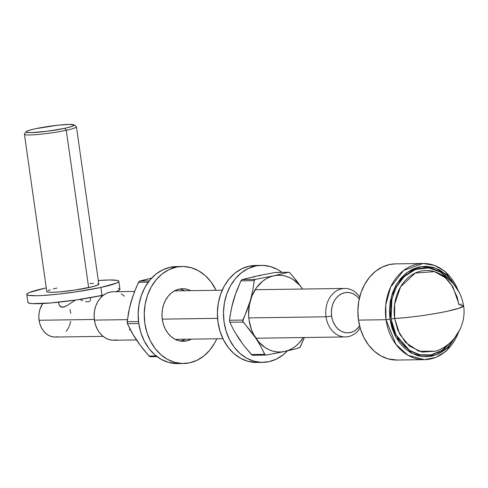 <?xml version="1.0" encoding="UTF-8"?>
<svg xmlns="http://www.w3.org/2000/svg" width="488" height="488" viewBox="0 0 488 488"><rect width="100%" height="100%" fill="white"/><g stroke="black" fill="none" stroke-linecap="round" stroke-linejoin="round"><path stroke-width="0.73" d="M326.002 316.797L331.614 316.078A20.209 16.116 -90.8 0 1 340.258 294.532A20.209 16.116 -90.8 0 1 359.241 298.93L356.704 296.149L353.946 294.191L350.939 292.946L347.798 292.452L344.65 292.739L341.606 293.788L338.794 295.563L336.311 297.997L334.262 300.992L332.718 304.439L331.742 308.196L331.37 312.125L331.614 316.078L332.474 319.896L333.908 323.44L335.866 326.564L338.269 329.156L341.027 331.114L344.034 332.365L347.169 332.859L350.317 332.572L353.361 331.523L356.179 329.748L359.632 326.039A20.209 16.116 -90.8 0 1 343.18 332.096A20.209 16.116 -90.8 0 1 331.614 316.078L326.002 316.797A24.254 19.343 -90.8 0 1 344.699 288.439A24.254 19.343 -90.8 0 1 359.705 296.985A24.254 19.343 89.2 0 0 336.738 290.72A24.254 19.343 89.2 0 0 326.002 316.797L248.813 317.901L326.002 316.797A24.254 19.343 89.2 0 0 340.276 336.153A24.254 19.343 89.2 0 0 360.15 327.966A24.254 19.343 -90.8 0 1 345.394 336.94A24.254 19.343 -90.8 0 1 326.002 316.797M26.2 131.699A24.254 2.312 171.9 0 1 35.502 128.722L29.329 130.278L26.321 131.565L26.169 132.047L26.938 132.388L31.086 132.62L47.007 131.272L64.752 128.307A24.254 2.312 171.9 0 1 38.631 132.187A24.254 2.312 171.9 0 1 26.2 131.699L24.485 133.956A26.273 2.507 -8.1 0 0 37.96 134.487A26.273 2.507 -8.1 0 0 66.258 130.278A26.273 2.507 -8.1 0 0 76.268 126.581L73.993 124.891A24.254 2.312 171.9 0 1 64.752 128.307L66.258 130.278L88.651 287.621A26.273 2.507 -8.1 0 0 98.814 284.144L76.421 126.807A26.273 2.507 171.9 0 1 66.258 130.278A26.273 2.507 171.9 0 1 39.07 134.383A26.273 2.507 171.9 0 1 24.4 134.206L46.793 291.549A26.273 2.507 -8.1 0 0 61.464 291.726A26.273 2.507 -8.1 0 0 88.651 287.621L66.258 130.278L64.752 128.307L70.925 126.752L72.871 126.056L74.085 124.983L69.168 124.403L57.834 125.215L35.502 128.722A24.254 2.312 171.9 0 1 59.548 125.038A24.254 2.312 171.9 0 1 73.993 124.891M82.838 300.584L79.886 299.449M89.554 301.425L87.889 301.84L85.559 301.486M90.664 298.693L90.103 300.986M90.188 297.711L90.445 298.119M26.785 294.398A46.482 4.435 171.9 0 1 44.768 288.249L29.213 292.556L27.169 293.697L26.883 294.618L28.353 295.277L36.307 295.722L42.474 295.49L58.029 294.173L75.835 291.885L100.839 287.444L116.388 283.138L118.431 281.997L118.724 281.076L117.248 280.417L109.3 279.972L98.295 280.521A46.482 4.435 171.9 0 1 118.822 281.295A46.482 4.435 171.9 0 1 100.839 287.444A46.482 4.435 171.9 0 1 52.741 294.709A46.482 4.435 171.9 0 1 26.785 294.398L27.92 302.365A46.482 4.435 -8.1 0 0 53.875 302.676A46.482 4.435 -8.1 0 0 101.974 295.411A46.482 4.435 -8.1 0 0 103.596 295.057L101.974 295.411L100.839 287.444L101.974 295.411L76.97 299.852L50.947 302.932L32.672 303.615L29.487 303.243L27.914 302.346M118.383 288.384L119.859 289.042L119.566 289.964L115.961 291.714A46.482 4.435 -8.1 0 0 119.957 289.262L118.822 281.295M44.768 288.249A46.482 4.435 171.9 0 1 46.275 287.926L44.768 288.249M57.779 336.757L54.625 337.043L51.49 336.549L48.483 335.305L45.726 333.347L43.322 330.754L41.37 327.625L39.931 324.081L39.077 320.262L94.324 319.475L39.077 320.262L38.826 316.315L39.199 312.381L40.175 308.623L42.761 303.505A20.209 16.116 89.2 0 0 39.077 320.262A20.209 16.116 89.2 0 0 55.235 337.049L103.053 336.366M58.792 303.993L58.658 303.115L59.463 305.616L60.701 306.848L63.55 307.172L67.112 305.506L75.42 300.083L67.112 305.506L62.495 307.318L59.463 305.616L58.694 303.475M134.596 291.446L113.106 291.757A24.254 19.343 89.2 0 0 94.41 320.11L127.392 319.64L94.41 320.11A24.254 19.343 89.2 0 0 113.802 340.252L136.378 339.929M162.26 319.14L217.563 318.347L162.26 319.14M69.955 309.599L70.815 313.418M70.687 321.299L69.711 325.057L68.168 328.503L66.118 331.498M116.852 339.904L113.076 340.246L109.306 339.654L105.701 338.16L102.395 335.805L99.509 332.7L97.161 328.942L95.441 324.697L94.41 320.11L94.111 315.37L94.556 310.655L95.727 306.141L97.582 302.011L100.046 298.412L103.023 295.496L106.402 293.361L110.05 292.105L113.161 291.751M121.201 293.849L124.513 296.198M129.906 328.894L129.32 329.998M89.944 283.528L93.434 283.394M97.923 283.65L98.759 284.022L97.441 285.187L92.366 286.755L74.518 290.128L59.81 291.873L52.173 292.3L47.678 292.044L46.848 291.671L47.013 291.153M48.166 290.506L50.27 289.762M53.235 288.939L56.956 288.072M458.83 304.488L457.201 297.076L451.382 284.748C446.746 278.081 441.103 273.713 434.448 271.627C450.766 277.367 460.483 288.725 463.6 305.695L459.464 308.093L447.435 311.222A41.779 3.983 -8.1 0 0 463.6 305.695L459.129 304.561L452.742 286.523L445.227 277.648L434.448 271.627L415.209 273.06L400.611 286.791L394.633 304.097L394.646 318.475L391.071 318.963L391.888 299.144L396.146 287.456L404.107 276.678L415.489 269.449L428.482 267.881L440.505 272.06L449.716 280.112L445.489 275.732L439.511 271.487L432.99 268.778L426.183 267.711L419.345 268.333L412.75 270.608L406.638 274.463L401.258 279.74L396.805 286.236L393.456 293.709L391.339 301.865L390.534 310.392L391.071 318.963L392.931 327.253L396.043 334.933L400.288 341.716L405.504 347.34L411.482 351.592L418.002 354.3L424.81 355.368L431.642 354.745L438.242 352.464L444.348 348.615L450.607 342.253M461.038 303.871L461.16 304.732M459.556 292.8L445.013 271.377L434.552 265.417L423.102 263.471L403.643 270.468L390.717 286.92L385.764 304.884L386.02 319.713A48.098 38.363 -90.8 0 1 423.102 263.471L395.555 263.862A48.098 38.363 89.2 0 0 358.473 320.104L386.02 319.713L389.949 319.207L391.87 327.765L395.085 335.695L399.471 342.698L404.851 348.505L411.024 352.891L417.759 355.691L424.786 356.789L431.843 356.149L438.657 353.8L444.965 349.823L450.522 344.369L455.682 336.629L447.917 347.2L436.937 354.569L424.261 356.771L412.171 353.501L395.811 337.062L389.949 319.207L386.02 319.713L395.92 344.388L408.011 355.27L424.475 359.656A48.098 38.363 -90.8 0 1 386.02 319.713L358.473 320.104A48.098 38.363 89.2 0 0 396.927 360.053L424.475 359.656L435.869 357.381L446.154 351.122L460.08 329.296M458.494 332.34A48.098 38.363 -90.8 0 1 424.475 359.656M447.435 311.222C429.367 314.937 411.768 317.353 394.646 318.475L399.715 334.225L409.42 346.108L422.096 352.098L435.589 351.177L418.856 351.262L405.455 342.393L397.769 330.071L394.646 318.475A41.779 3.983 -8.1 0 0 447.435 311.222L447.435 311.222M434.448 271.627A41.065 32.751 89.2 0 0 394.646 318.475L391.071 318.963L396.012 334.878L409.462 350.366L419.698 354.727L431.093 354.861L441.921 350.378L450.607 342.259M389.949 319.207L389.394 310.356L390.229 301.553L392.413 293.129L395.872 285.413L400.471 278.703L406.028 273.256L412.336 269.278L419.149 266.924L426.201 266.283L433.234 267.387L439.962 270.181L446.142 274.567L451.522 280.374L454.95 285.596L446.935 275.293L435.04 267.961L420.686 266.637L406.986 272.524L396.872 283.717L391.291 296.765L389.949 319.207M423.102 263.471A48.098 38.363 -90.8 0 1 457.89 289.799M395.658 263.862L389.497 264.557L382.256 267.058L375.559 271.279L369.648 277.068L364.768 284.199L361.09 292.397L358.765 301.346L357.887 310.704L358.473 320.104L360.516 329.199L363.932 337.623L368.586 345.065L374.308 351.238L380.866 355.898L388.021 358.869L397.049 360.046M255.358 266.076A48.501 38.686 -90.8 0 1 261.464 265.38A48.501 38.686 -90.8 0 1 281.899 272.328L277.66 269.565L270.45 266.57L262.916 265.393L249.264 266.161L255.358 266.076L248.056 268.595L241.304 272.859L235.344 278.697L230.421 285.889L226.713 294.154L224.37 303.176L223.48 312.607L224.077 322.092L226.133 331.26L229.58 339.758L234.277 347.261L240.041 353.483L246.66 358.186L253.87 361.181L261.403 362.358L268.961 361.675A48.501 38.686 -90.8 0 1 262.855 362.37A48.501 38.686 -90.8 0 1 223.656 318.274A48.501 38.686 -90.8 0 1 255.358 266.076M287.377 350.866A48.501 38.686 -90.8 0 1 268.961 361.675L276.263 359.156L283.022 354.892L287.377 350.866M261.464 265.38L255.37 265.466A48.501 38.686 89.2 0 0 249.264 266.161L255.48 265.466M256.883 362.456L247.776 361.266L240.566 358.271L233.947 353.574L228.177 347.352L223.486 339.843L220.039 331.346L217.984 322.178L217.386 312.698L218.276 303.261L220.619 294.24L224.327 285.974L229.25 278.782L235.204 272.945L241.963 268.687L249.264 266.161A48.501 38.686 89.2 0 0 217.563 318.359A48.501 38.686 89.2 0 0 256.761 362.462L262.855 362.37M149.663 356.551L149.017 356.014L156.148 355.911L149.017 356.014L142.313 348.048L136.353 339.892L131.4 331.736L127.429 323.721L138.787 323.562L127.429 323.721L127.142 322.605L128.588 312.009L130.967 302.054L134.346 292.099L138.531 282.32L148.248 282.186L138.531 282.32L139.202 281.363M139.763 281.033L149.23 280.893L139.763 281.033L151.622 278.105L139.098 281.466L136.347 287.188L132.541 297.052L129.857 306.867M150.536 356.716L149.017 356.014L139.226 343.997L133.743 335.793L127.429 323.721L127.142 321.732L138.531 321.568L127.142 321.732L129.649 307.062L132.571 297.466M151.408 278.337L150.499 278.672M133.974 335.829L139.129 343.54M180.255 341.045A26.273 20.954 89.2 0 0 180.523 340.99L186.617 340.899A26.273 20.954 -90.8 0 1 183.305 341.277A26.273 20.954 -90.8 0 1 162.077 317.389A26.273 20.954 -90.8 0 1 179.249 289.116L175.29 290.482L171.63 292.794L168.409 295.954L165.737 299.846L163.73 304.323L162.461 309.215L161.979 314.321L162.303 319.457L163.419 324.422L165.279 329.028L167.823 333.097L170.946 336.464L174.533 339.007L178.443 340.63L182.518 341.271L186.617 340.899L191.339 339.142A26.273 20.954 -90.8 0 1 186.617 340.899L180.523 340.99A26.273 20.954 89.2 0 0 185.239 339.227M176.125 267.211A48.501 38.686 -90.8 0 1 182.237 266.509A48.501 38.686 -90.8 0 1 216.08 290.281L210.816 281.619L205.051 275.397L198.433 270.7L191.223 267.705L183.689 266.527L170.031 267.296L176.125 267.211L168.83 269.73L162.071 273.994L156.117 279.831L151.189 287.017L147.486 295.283L145.143 304.311L144.253 313.741L144.844 323.227L146.906 332.395L150.347 340.892L155.044 348.395L160.814 354.617L167.427 359.32L174.643 362.316L182.17 363.493L189.734 362.81A48.501 38.686 -90.8 0 1 183.622 363.505A48.501 38.686 -90.8 0 1 144.43 319.408A48.501 38.686 -90.8 0 1 176.125 267.211M216.776 338.776A48.501 38.686 -90.8 0 1 189.734 362.81L197.03 360.284L203.789 356.026L209.749 350.189L214.671 342.997L216.776 338.776M182.237 266.509L176.144 266.601A48.501 38.686 89.2 0 0 170.031 267.296L176.253 266.594M177.65 363.59L168.549 362.401L161.333 359.406L154.714 354.703L148.95 348.487L144.253 340.978L140.812 332.48L138.751 323.312L138.159 313.833L139.049 304.396L141.392 295.374L145.095 287.109L150.023 279.917L155.977 274.079L162.736 269.815L170.031 267.296A48.501 38.686 89.2 0 0 138.33 319.494A48.501 38.686 89.2 0 0 177.528 363.597L183.622 363.505M184.476 339.624L185.245 339.227M179.511 289.061A26.273 20.954 89.2 0 1 184.549 290.732L181.329 289.469M190.643 290.647L187.422 289.384L183.342 288.75L179.249 289.116A26.273 20.954 -90.8 0 1 182.555 288.737A26.273 20.954 -90.8 0 1 190.643 290.647M252.058 355.087L244.701 346.584L238.742 338.428L233.795 330.272L229.817 322.257L229.512 320.549L230.153 315.431L232.038 305.598L234.929 295.582L240.919 280.856L254.248 280.667L254.632 279.813L255.48 279.374L242.152 279.563L256.773 276.031L275.134 272.45L288.463 272.261L273.841 275.787L255.48 279.374L254.297 280.399L252.796 290.39L250.423 300.346L242.731 321.281L255.81 338.184L260.757 346.346L264.734 354.355L251.411 354.55L244.701 346.584L238.742 338.428L233.795 330.272L229.817 322.257L243.14 322.068L249.85 330.028L255.81 338.184A38.4 30.628 -90.8 0 1 250.423 300.346L247.044 310.301L242.859 320.073L229.531 320.262L230.983 310.539L233.356 300.59L236.735 290.635L240.919 280.856L254.248 280.667L252.796 290.39L250.423 300.346A38.4 30.628 -90.8 0 1 273.841 275.787L255.48 279.374L242.152 279.563L256.773 276.031L275.134 272.45L288.463 272.261L273.841 275.787A38.4 30.628 -90.8 0 1 302.621 289.042M272.652 353.879L284.614 351.47A38.4 30.628 -90.8 0 1 255.81 338.184L260.757 346.346L265.027 354.764L265.978 355.087L268.406 354.666M252.717 355.276L266.253 355.057L284.614 351.47L288.5 350.299L292.233 348.499L295.74 346.102L298.967 343.149L303.316 337.537A38.4 30.628 -90.8 0 1 284.614 351.47L294.581 349.152M298.504 348.139L300.327 346.919L304.402 337.525L299.894 347.505L295.972 348.798L284.614 351.47L280.63 352L276.623 351.866L272.664 351.079L268.815 349.658L265.143 347.615L258.585 341.826L253.431 334.121L251.497 329.711L249.075 320.134L248.63 315.138L249.307 305.159L252.028 295.759L256.596 287.572L262.709 281.161L266.222 278.764L269.949 276.964L273.841 275.787L277.818 275.262L281.826 275.397L285.785 276.184L289.634 277.605L293.306 279.648L299.864 285.431L302.645 289.079L296.692 280.929L289.976 272.957L288.652 272.231M302.645 289.079L293.416 276.928L289.976 272.957L288.463 272.261L289.201 272.359M242.152 279.563L240.919 280.856L241.59 279.899M260.757 275.506L256.773 276.031L252.888 277.208M234.96 296.002L232.245 305.403M236.369 334.365L241.517 342.07M229.817 322.257L243.14 322.068L242.695 321.116L242.859 320.073L229.531 320.262L229.817 322.257M266.253 355.057L265.326 354.965L264.734 354.355L251.411 354.55L252.924 355.246M276.055 272.542L288.67 272.231M102.474 295.948L99.198 295.996M174.527 290.879L222.217 290.195M255.139 289.719L344.699 288.439M175.216 339.373L222.912 338.69M255.828 338.221L345.394 336.94M58.7 303.518L58.517 302.206M463.6 305.695C466.723 324.978 454.279 345.26 435.589 351.177M150.328 356.74L157.093 356.643"/></g></svg>
